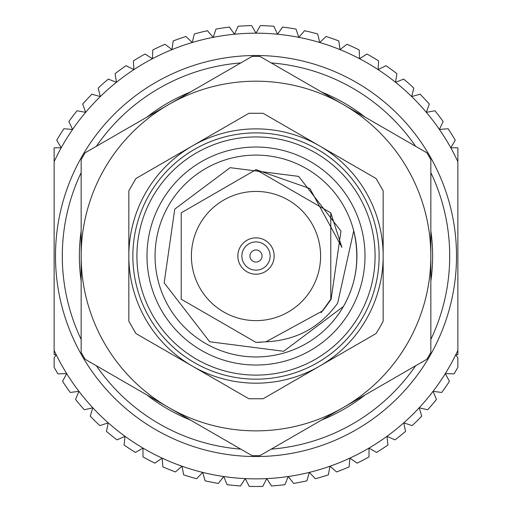 <?xml version="1.0" encoding="UTF-8"?>
<svg xmlns="http://www.w3.org/2000/svg" width="512" height="512" viewBox="0 0 512 512"><rect width="100%" height="100%" fill="white"/><g stroke="black" fill="none" stroke-linecap="round" stroke-linejoin="round"><path stroke-width="0.77" d="M243.763 248.966A14.131 14.131 0 0 1 263.066 243.789A14.131 14.131 0 0 1 268.237 263.091A14.131 14.131 0 0 1 248.934 268.269A14.131 14.131 0 0 1 243.763 248.966M261.242 259.059A6.054 6.054 0 0 0 259.027 250.784A6.054 6.054 0 0 0 250.758 252.998A6.054 6.054 0 0 0 252.973 261.274A6.054 6.054 0 0 0 261.242 259.059M271.731 265.114A18.17 18.17 0 0 0 265.082 240.294A18.17 18.17 0 0 0 240.269 246.944A18.17 18.17 0 0 0 246.918 271.763A18.17 18.17 0 0 0 271.731 265.114M200.058 223.731A64.595 64.595 0 0 1 288.301 200.09A64.595 64.595 0 0 1 311.942 288.326A64.595 64.595 0 0 1 223.699 311.968A64.595 64.595 0 0 1 200.058 223.731M149.363 194.464A123.136 123.136 0 0 1 317.568 149.389A123.136 123.136 0 0 1 362.637 317.594A123.136 123.136 0 0 1 194.432 362.669A123.136 123.136 0 0 1 149.363 194.464A123.136 123.136 0 0 0 194.432 362.669A123.136 123.136 0 0 0 362.637 317.594M350.4 310.528A109.005 109.005 0 0 1 201.498 350.432A109.005 109.005 0 0 1 161.6 201.53A109.005 109.005 0 0 1 310.502 161.626A109.005 109.005 0 0 1 350.4 310.528M168.589 205.562A100.928 100.928 0 0 0 205.536 343.437A100.928 100.928 0 0 0 343.411 306.496A100.928 100.928 0 0 0 306.464 168.621A100.928 100.928 0 0 0 168.589 205.562M174.752 209.12L164.166 282.835L209.69 341.76L283.654 351.277L343.411 306.496C356.614 283.296 360.058 258.061 353.728 230.797L337.664 303.174C319.987 327.507 296.077 340.39 265.926 341.818L256 342.394L181.21 299.213L181.21 212.845L256 169.664L330.79 212.845L330.79 299.213L322.797 310.771L331.091 299.386L340.973 231.078L298.662 176.397L230.118 167.667L174.752 209.12M379.77 327.488L383.155 321.274L383.155 256.032A127.155 127.155 0 0 0 192.422 145.907A127.155 127.155 0 0 0 192.422 366.15A127.155 127.155 0 0 0 383.155 256.032L383.155 190.784L376.083 178.534L263.072 113.286L248.928 113.286L135.917 178.528L128.845 190.784L128.845 321.274L135.923 333.53L248.922 398.771L263.078 398.771L376.077 333.53L379.77 327.488M341.926 247.392L309.914 188.563L256 169.664L181.21 212.845L181.21 299.213L256 342.394L265.926 341.818L256 342.394L181.21 299.213L181.21 212.845L256 169.664L330.79 212.845L330.79 299.213L322.797 310.771L330.79 299.213L330.79 212.845L256 169.664L181.21 212.845L181.21 299.213L256 342.394L265.933 341.818L256 342.394L181.21 299.213L181.21 212.845L256 169.664L330.79 212.845L330.79 299.213L322.797 310.771L265.926 341.818L256 342.394L181.21 299.213L181.21 212.845L256 169.664L330.79 212.845L341.926 247.392M260.64 342.266L256 342.394L181.21 299.213L181.21 212.845L256 169.664L330.79 212.845L330.79 299.213L321.114 312.762M430.842 230.957A176.627 176.627 0 0 1 430.842 281.101M365.133 394.912A176.627 176.627 0 0 1 321.709 419.981M190.291 419.981A176.627 176.627 0 0 1 146.867 394.912M81.158 281.101A176.627 176.627 0 0 1 81.158 230.957M81.158 339.405A193.702 193.702 0 0 1 81.158 172.653M96.371 146.304A193.702 193.702 0 0 1 240.787 62.925M271.213 62.925A193.702 193.702 0 0 1 415.629 146.304M430.842 172.653A193.702 193.702 0 0 1 430.842 339.405M55.482 256.026A200.518 200.518 0 0 1 256 55.514A200.518 200.518 0 0 1 456.518 256.026A200.518 200.518 0 0 1 256 456.544A200.518 200.518 0 0 1 55.482 256.026M457.862 367.245A230.47 230.47 0 0 1 454.054 373.894L445.299 373.613A222.848 222.848 0 0 1 56.237 354.79L54.138 357.933L54.138 367.245A230.47 230.47 0 0 0 57.946 373.894L66.701 373.613L62.566 381.331A230.47 230.47 0 0 0 70.246 392.461L78.931 391.334L75.565 399.418A230.47 230.47 0 0 0 84.282 409.747L92.819 407.789L90.246 416.16A230.47 230.47 0 0 0 99.923 425.606L108.224 422.829L106.477 431.411A230.47 230.47 0 0 0 117.018 439.878L125.011 436.314L124.096 445.024A230.47 230.47 0 0 0 135.411 452.435L143.027 448.115L142.957 456.87A230.47 230.47 0 0 0 154.925 463.155L162.093 458.125L162.867 466.842A230.47 230.47 0 0 0 175.392 471.942L182.035 466.24L183.648 474.848A230.47 230.47 0 0 0 196.602 478.714L202.669 472.397L205.107 480.806A230.47 230.47 0 0 0 218.374 483.405L223.802 476.538L227.04 484.672A230.47 230.47 0 0 0 240.493 485.978L245.235 478.618L249.242 486.4A230.47 230.47 0 0 0 262.758 486.4L266.765 478.618L271.507 485.978A230.47 230.47 0 0 0 284.96 484.672L288.198 476.538L293.626 483.405A230.47 230.47 0 0 0 306.893 480.806L309.331 472.397L315.398 478.714A230.47 230.47 0 0 0 328.352 474.848L329.965 466.24L336.608 471.942A230.47 230.47 0 0 0 349.133 466.842L349.907 458.125L357.075 463.155A230.47 230.47 0 0 0 369.043 456.87L368.973 448.115L376.589 452.435A230.47 230.47 0 0 0 387.904 445.024L386.989 436.314L394.982 439.878A230.47 230.47 0 0 0 405.523 431.411L403.776 422.829L412.077 425.606A230.47 230.47 0 0 0 421.754 416.16L419.181 407.789L427.718 409.747A230.47 230.47 0 0 0 436.435 399.418L433.069 391.334L441.754 392.461A230.47 230.47 0 0 0 449.434 381.331L445.299 373.613A222.848 222.848 0 0 0 455.763 354.79L457.862 354.656L457.862 350.438A222.848 222.848 0 0 1 455.763 354.79L457.862 357.933L457.862 367.245M54.138 350.438A222.848 222.848 0 0 0 56.237 354.79L54.138 354.656L54.138 161.619A222.848 222.848 0 0 1 450.758 147.731L457.862 147.846L457.862 350.438M54.138 161.619L54.138 147.846L61.242 147.731L56.742 140.218A230.47 230.47 0 0 1 63.872 128.736L72.602 129.44L68.845 121.53A230.47 230.47 0 0 1 77.056 110.784L85.677 112.326L82.701 104.09A230.47 230.47 0 0 1 91.91 94.195L100.339 96.563L98.176 88.077A230.47 230.47 0 0 1 108.294 79.11L116.454 82.278L115.123 73.626A230.47 230.47 0 0 1 126.061 65.683L133.875 69.626L133.382 60.883A230.47 230.47 0 0 1 145.037 54.029L152.435 58.707L152.794 49.958A230.47 230.47 0 0 1 165.05 44.262L171.968 49.632L173.158 40.96A230.47 230.47 0 0 1 185.914 36.474L192.275 42.49L194.304 33.971A230.47 230.47 0 0 1 207.43 30.733L213.184 37.331L216.026 29.05A230.47 230.47 0 0 1 229.402 27.098L234.49 34.221L238.118 26.253A230.47 230.47 0 0 1 251.622 25.6L256 33.184L260.378 25.6A230.47 230.47 0 0 1 273.882 26.253L277.51 34.221L282.598 27.098A230.47 230.47 0 0 1 295.974 29.05L298.816 37.331L304.57 30.733A230.47 230.47 0 0 1 317.696 33.971L319.725 42.49L326.086 36.474A230.47 230.47 0 0 1 338.842 40.96L340.032 49.632L346.95 44.262A230.47 230.47 0 0 1 359.206 49.958L359.565 58.707L366.963 54.029A230.47 230.47 0 0 1 378.618 60.883L378.125 69.626L385.939 65.683A230.47 230.47 0 0 1 396.877 73.626L395.546 82.278L403.706 79.11A230.47 230.47 0 0 1 413.824 88.077L411.661 96.563L420.09 94.195A230.47 230.47 0 0 1 429.299 104.09L426.323 112.326L434.944 110.784A230.47 230.47 0 0 1 443.155 121.53L439.398 129.44L448.128 128.736A230.47 230.47 0 0 1 455.258 140.218L450.758 147.731A222.848 222.848 0 0 1 457.862 161.619M415.629 365.754A193.702 193.702 0 0 1 271.213 449.133M240.787 449.133A193.702 193.702 0 0 1 96.371 365.754M146.867 117.146A176.627 176.627 0 0 1 190.291 92.077M321.709 92.077A176.627 176.627 0 0 1 365.133 117.146M430.842 159.642A199.648 199.648 0 0 0 426.893 152.806L343.418 104.614A174.842 174.842 0 0 0 81.158 256.026A174.842 174.842 0 0 0 343.418 407.443A174.842 174.842 0 0 0 343.418 104.614L259.949 56.422A199.648 199.648 0 0 0 252.051 56.422L85.107 152.806A199.648 199.648 0 0 0 81.158 159.642L81.158 352.416A199.648 199.648 0 0 0 85.107 359.251L252.051 455.635A199.648 199.648 0 0 0 259.949 455.635L426.893 359.251A199.648 199.648 0 0 0 430.842 352.416L430.842 159.642M359.142 315.578A119.098 119.098 0 0 0 315.546 152.89A119.098 119.098 0 0 0 152.858 196.48A119.098 119.098 0 0 0 196.454 359.168A119.098 119.098 0 0 0 359.142 315.578"/></g></svg>
